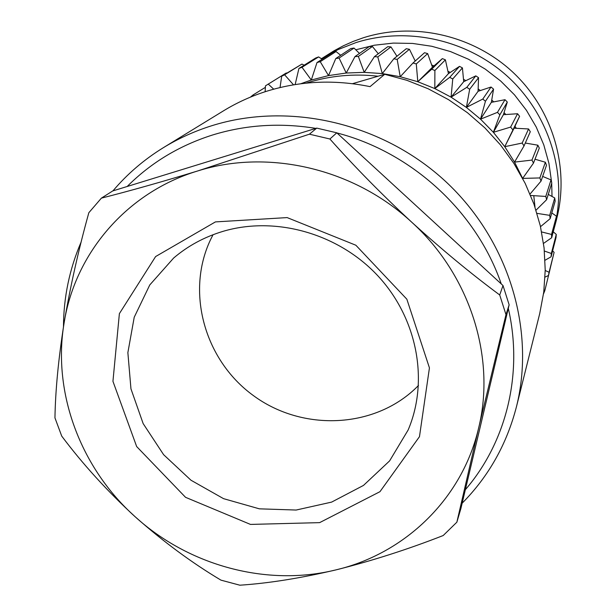<?xml version="1.0" encoding="UTF-8"?>
<svg xmlns="http://www.w3.org/2000/svg" width="616" height="616" viewBox="0 0 616 616"><rect width="100%" height="100%" fill="white"/><g stroke="black" fill="none" stroke-linecap="round" stroke-linejoin="round"><path stroke-width="0.92" d="M505.982 314.653L499.715 294.972L503.002 285.531L509.139 304.82L505.982 314.653L478.671 427.843L456.864 522.183L460.907 508.477L509.139 304.82M329.899 139L309.425 134.188L316.732 128.105L336.79 132.81L329.899 139C354.631 166.813 381.905 194.541 411.719 222.191C441.803 249.549 471.14 273.804 499.715 294.972M316.732 128.105L112.736 190.937L101.394 198.136L88.835 212.72C78.494 249.957 70.247 286.748 64.072 323.115C52.337 392.8 80.681 467.983 135.004 516.624C107.138 490.944 82.713 464.102 61.716 436.09L54.955 417.887C55.402 390.513 58.435 358.92 64.072 323.115C74.944 253.415 126.719 192.338 197.759 170.94L309.425 134.188M456.864 522.183L443.204 535.527C407.707 549.418 371.972 560.868 335.982 569.877C266.951 586.963 188.873 565.773 135.004 516.624C163.248 541.664 191.899 562.839 220.959 580.141L239.855 585.2C268.514 583.313 300.554 578.208 335.982 569.877C405.12 553.591 462.308 498.613 478.671 427.843C495.988 357.526 470.047 275.029 411.719 222.191C354.169 168.568 268.283 148.595 197.759 170.94C161.569 181.974 129.452 191.037 101.394 198.136M503.002 285.531L336.79 132.81M522.561 178.232L514.545 162.108L504.758 146.685L493.37 132.309L480.526 119.165L466.374 107.407L451.074 97.166L434.819 88.581L417.802 81.736L400.223 76.715L382.29 73.581L364.218 72.349L346.231 73.027L328.52 75.599L311.303 80.018L300.685 83.776M543.52 293.87L544.829 290.606L549.926 269.762M543.997 290.121L544.829 290.606M545.037 277.108L548.486 275.506L554.1 252.368L552.621 250.812M545.222 270.486L549.079 272.28L548.486 275.506M549.079 272.28L554.1 252.368M545.037 260.252L551.089 256.78L556.025 237.545L556.263 234.396L553.253 231.809M544.398 251.035L551.335 253.484L551.089 256.78M551.335 253.484L556.263 234.396M543.528 243.405L551.659 237.753L556.579 219.365L556.479 216.185L551.797 212.936M541.626 231.939L551.551 234.434L551.659 237.753M551.551 234.434L556.479 216.185M540.517 226.673L550.165 218.657L555.17 201.116L554.723 197.952L548.263 194.402M537.006 213.367L549.695 215.346L550.165 218.657M549.695 215.346L554.723 197.952M536.012 210.187L546.615 199.7L551.797 183.021L551.012 179.903L542.658 176.415M530.638 195.472L545.791 196.435L546.615 199.7M545.791 196.435L551.012 179.903M530.045 194.055L541.033 181.119L546.492 165.281L545.376 162.247L534.996 159.213M522.653 178.401L539.862 177.939L541.033 181.119M539.862 177.939L545.376 162.247M522.645 178.386L533.479 163.125L539.3 148.109L537.86 145.199L525.325 143.043M524.024 145.938L530.299 131.716L528.559 128.96L514.083 128.19L504.758 146.685L522.191 143.051L524.024 145.938L514.545 162.108L531.962 160.075L533.479 163.125M531.962 160.075L537.86 145.199M522.191 143.051L528.559 128.96M514.083 128.19L519.588 116.301L517.563 113.737L503.403 114.684L507.299 102.048L505.005 99.7L491.352 102.341L493.562 89.127L491.037 87.025L478.07 91.299L478.54 77.693L475.814 75.868L463.709 81.689L462.423 67.891L459.521 66.359L448.448 73.635L445.399 59.829L442.357 58.612L432.463 67.229L427.673 53.6L424.532 52.714L412.997 63.009L416.293 63.949L427.673 53.6M504.758 146.685L519.588 116.301M503.403 114.684L493.37 132.309L510.641 127.081L512.774 129.776M510.641 127.081L517.563 113.737M493.37 132.309L499.861 114.822L507.299 102.048M491.352 102.341L480.526 119.165L497.458 112.358L499.861 114.822M497.458 112.358L505.005 99.7M480.526 119.165L485.439 101.263L493.562 89.127M478.07 91.299L466.374 107.407L482.79 99.061L485.439 101.263M482.79 99.061L491.037 87.025M466.374 107.407L469.677 89.258L478.54 77.693M463.709 81.689L451.074 97.166L466.805 87.341L469.677 89.258M466.805 87.341L475.814 75.868M451.074 97.166L452.752 78.963L462.423 67.891M448.448 73.635L434.819 88.581L449.711 77.354L452.752 78.963M449.711 77.354L459.521 66.359M434.819 88.581L434.888 70.493L445.399 59.829M432.463 67.229L417.802 81.736L431.7 69.215L434.888 70.493M431.7 69.215L442.357 58.612M417.802 81.736L416.293 63.949M302.009 67.29L318.611 56.911L315.654 58.027L298.914 68.461L302.009 67.29L311.303 80.018L317.017 62.524L320.243 61.692L328.52 75.599L335.782 58.543L339.093 58.058L346.231 73.027L354.985 56.58L358.35 56.449L364.218 72.349L374.405 56.664L377.793 56.888L382.29 73.581L393.824 58.813L397.181 59.398L400.223 76.715L412.997 63.009M415.215 61.03L409.447 49.28L406.244 48.726L393.824 58.813M397.181 59.398L409.447 49.28M396.966 56.264L390.96 46.908L387.733 46.693L374.405 56.664M377.793 56.888L390.96 46.908M250.504 97.058L253.014 94.995L253.954 95.711M265.388 87.341L253.014 94.995M378.301 53.754L372.411 46.5L369.2 46.631L354.985 56.58M358.35 56.449L372.411 46.5M286.763 73.135L286.294 72.95L265.473 85.84L265.134 91.722M268.206 84.053L273.712 89.174M359.467 53.446L354.031 48.056L350.866 48.525L335.782 58.543M339.093 58.058L354.031 48.056M304.158 65.196L301.963 64.072L281.674 76.269L280.041 87.557M281.674 76.269L284.6 74.782L293.516 84.831M301.963 64.072L284.6 74.782M340.694 55.278L336.028 51.544L332.948 52.345L317.017 62.524M320.243 61.692L336.028 51.544M298.914 68.461L295.149 84.569M318.611 56.911L322.191 59.221M556.525 217.348C565.704 166.135 545.984 110.033 505.297 74.428C464.526 38.923 405.898 26.711 355.902 42.62L338.084 49.58L321.406 58.712L333.964 50.835L343.374 45.784L353.161 41.426L363.271 37.792C413.913 21.629 473.473 35.181 513.321 72.642C553.114 110.164 569.838 168.284 556.579 219.142M355.786 49.796L374.297 45.222L393.339 43.089L412.612 43.436L431.77 46.277L450.488 51.567L468.43 59.221L485.285 69.123L500.746 81.081L514.553 94.903L526.457 110.333L536.259 127.096L543.797 144.899L548.948 163.433L551.636 182.359M551.705 183.314L552.021 196.466M315.831 128.382C280.118 122.576 245.638 124.802 212.374 135.058C179.279 145.599 150.889 162.739 127.196 186.479M465.35 489.712C506.313 442.165 523.431 373.789 508.3 308.354M501.262 283.93C476.622 211.912 411.912 152.244 336.929 132.941M112.959 190.868C127.304 173.935 144.113 159.544 163.371 147.671C178.432 138.454 194.556 131.146 211.742 125.733C289.166 101.409 382.367 122.907 445.491 181.35C508.562 239.87 535.789 329.652 516.462 406.706C506.783 444.182 488.688 476.345 462.162 503.187M63.471 326.827C63.61 297.251 69.516 268.938 81.189 241.888M352.483 83.691L384.723 74.29L370.047 86.64C334.442 79.349 299.869 80.912 266.328 91.345C251.128 96.165 236.837 102.672 223.462 110.857L163.371 147.671M384.723 74.29L406.814 80.288L428.182 88.773L448.51 99.653L467.505 112.759L484.908 127.912L500.454 144.899L513.937 163.471L525.171 183.352L534.01 204.258L540.332 225.887L544.082 247.94L545.222 270.101L543.759 292.069L539.732 313.536L516.462 406.706M418.51 385.439C376.53 428.667 303.041 432.347 253.176 395.426C202.995 358.951 184.438 287.741 213.067 234.719M222.907 231.385C275.575 215.669 338.669 233.518 378.039 276.014C417.425 318.51 429.059 380.973 408.123 430.022L389.605 460.891L363.486 485.416L331.616 502.109L296.142 510.04L259.351 508.831L223.554 498.66L190.968 480.218L163.602 454.67L143.151 423.585L130.954 388.85L127.866 352.629L134.226 317.225L149.773 284.946L173.658 258.019C187.972 245.846 204.389 236.968 222.907 231.385M215.415 221.906L287.141 217.594L355.856 245.23L406.853 299.199L429.437 367.875L419.473 436.667L379.964 491.683L319.619 522.638L250.481 524.416L185.539 497.312L136.66 446.546L112.944 381.327L119.381 313.644L155.617 256.556L215.415 221.906M306.206 83.137L307.168 82.829C330.03 75.691 353.653 73.489 378.031 76.222M516.3 128.305L514.938 126.349M505.705 114.53L504.042 112.62M493.655 101.894L491.73 100.108M480.28 90.567L478.155 88.974M465.765 80.704L463.502 79.364M450.273 72.442L447.955 71.379M434.018 65.881L431.724 65.111M415.538 60.738L415.022 60.63M535.004 207.107L533.779 195.68M414.992 60.568L415.584 60.699M431.7 65.042L434.064 65.835M447.94 71.302L450.335 72.395M463.494 79.279L465.835 80.665M478.155 88.889L480.365 90.537M491.737 100.031L493.732 101.879M504.065 112.543L505.782 114.522M514.961 126.288L516.377 128.313"/></g></svg>

